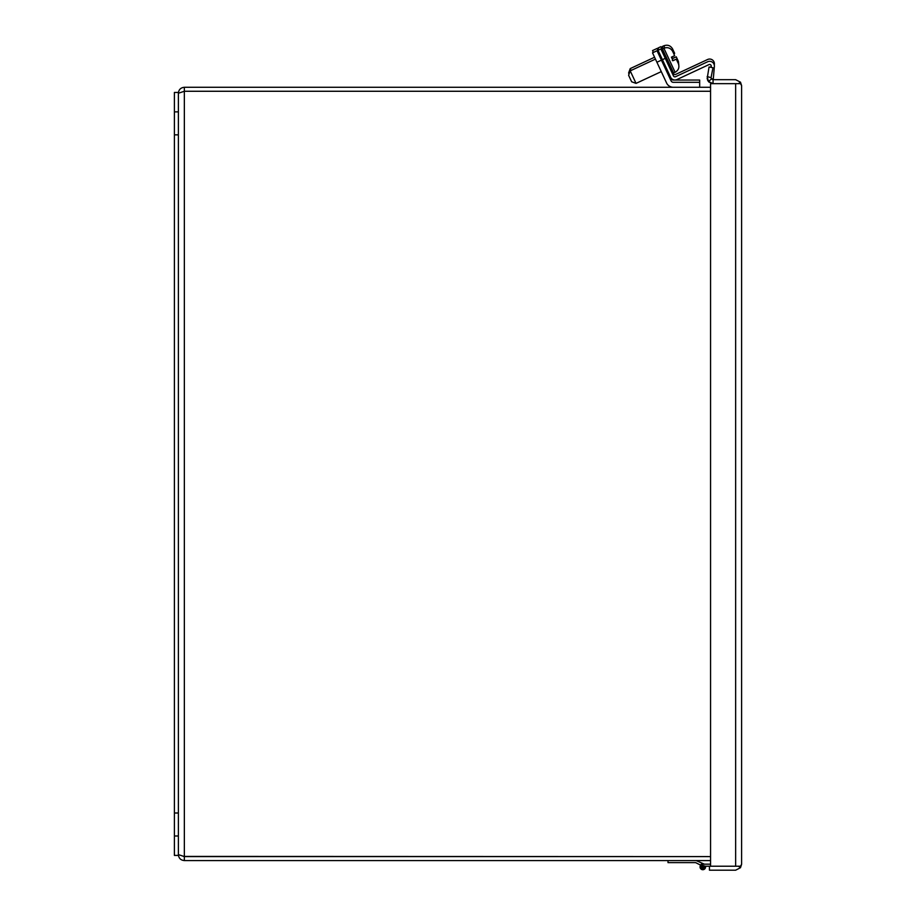 <?xml version="1.0" encoding="UTF-8"?>
<svg xmlns="http://www.w3.org/2000/svg" width="916" height="916" viewBox="0 0 916 916"><rect width="100%" height="100%" fill="white"/><g stroke="black" fill="none" stroke-linecap="round" stroke-linejoin="round"><path stroke-width="1.37" d="M672.321 60.41L673.054 60.674L671.417 57.17L674.668 55.658L672.55 51.159L674.096 54.399M676.89 60.41L678.39 63.673L676.306 59.162L672.642 60.696M655.444 59.105L630.208 70.864L636.048 83.379L661.272 71.62M630.208 70.864L628.605 75.272L631.639 81.776L636.048 83.379M676.306 59.162L673.054 60.674M174.395 134.847L174.395 92.447L178.38 92.447L178.38 855.407L174.395 855.407L174.395 134.847L178.38 134.847M184.345 860.571C180.715 860.227 178.734 858.235 178.38 854.605L184.345 856.586L710.564 856.597L184.345 856.586L184.345 860.571L710.564 860.571M710.564 91.268L184.345 91.268L710.564 91.268M183.509 856.414L710.564 856.586M184.345 856.586L184.345 87.283L710.564 87.283M184.345 91.268L178.38 93.249C178.723 89.631 180.715 87.65 184.345 87.283M673.329 87.283A7.454 7.454 0 0 1 666.573 82.978L652.524 52.842L657.024 50.746L671.085 80.883A2.485 2.485 0 0 0 673.329 82.314L699.675 82.314L699.675 80.047L673.329 80.047A2.485 2.485 0 0 1 671.085 78.616L666.653 69.112M699.675 87.283L699.675 82.314M710.667 83.161L713.037 83.665L708.446 81.49L707.186 76.555L711.056 77.688L712.957 67.738L709.053 66.983L707.163 78.65M709.305 82.348L708.618 81.684M708.194 81.169L707.461 79.806M735.788 866.215L705.48 866.227L702.812 865.563A1.385 1.385 0 0 0 701.427 866.925A1.385 1.385 0 0 0 702.778 868.322A1.385 1.385 0 0 0 704.186 866.983L705.549 867.326A2.759 2.759 0 0 1 702.561 869.696A2.759 2.759 0 0 1 700.053 866.811A2.759 2.759 0 0 1 702.812 864.177L710.564 864.177M711.549 79.005L713.049 79.681L713.049 83.665L735.788 83.665M741.605 864.235L741.605 85.635L740.494 83.665L710.564 83.665L710.564 866.215L740.494 866.215L741.605 864.257L740.494 867.704L735.64 870.2L709.453 870.2L709.453 866.227M738.433 866.215L735.64 866.227M735.64 866.215L735.64 83.665L738.433 83.665L740.494 82.188L735.64 79.681L713.049 79.681L711.514 78.959L708.446 81.49M738.433 866.227L740.494 867.704M741.605 85.623L740.494 82.188M711.514 78.959L711.056 77.757M696.137 860.571L704.381 864.177M711.137 67.383L711.24 66.204A1.603 1.603 0 0 0 708.961 64.612L676.924 79.555A4.752 4.752 0 0 1 670.615 77.265L658.032 50.277L660.883 48.949L673.466 75.925A1.603 1.603 0 0 0 675.596 76.704L707.633 61.761A4.752 4.752 0 0 1 714.377 66.479L713.289 78.925L711.366 78.753M673.203 73.108L673.466 73.669A1.603 1.603 0 0 0 675.596 74.436L707.633 59.494A4.752 4.752 0 0 1 714.377 64.223L714.297 65.116M711.102 65.425L710.942 67.349M662.062 49.201L660.883 46.682L658.032 48.01L658.89 49.876M653.394 52.441L652.524 50.586L657.024 48.479L660.814 56.597M673.775 53.735L674.645 53.334L672.527 48.834L674.062 52.086M654.574 57.239L630.208 68.608L631.078 70.463M630.208 68.608L628.605 73.005L629.074 74.001M672.298 58.086L671.783 56.998M676.867 58.086L678.355 61.361L676.283 56.838L672.619 58.384M676.283 56.838L673.031 58.349M704.049 866.937A1.248 1.248 0 0 1 702.812 868.185A1.248 1.248 0 0 1 701.564 866.937A1.248 1.248 0 0 1 702.812 865.7A1.248 1.248 0 0 1 704.049 866.937M705.48 866.227A2.759 2.759 0 0 1 705.549 867.326M668.016 860.571L668.016 862.632L695.679 862.632L700.431 865.048A3.034 3.034 0 0 1 702.675 863.903M701.427 866.937A1.385 1.385 0 0 0 704.118 867.395A1.385 1.385 0 0 0 703.477 865.723M672.562 51.147C670.443 47.907 667.558 46.945 663.917 48.262L675.115 72.295L673.615 72.994L662.417 48.96L661.741 50.804M174.395 111.867L178.38 111.867M174.395 813.007L178.38 813.007M174.395 835.987L178.38 835.987M656.909 62.254L661.421 60.158M662.417 59.689L665.268 58.361M663.276 48.559L662.325 46.498L661.65 48.33M664.81 47.918L663.825 45.8C667.546 44.472 670.443 45.479 672.55 48.834M702.812 865.975L702.812 867.91L702.812 865.975M702.812 868.185A1.248 1.248 0 0 1 701.564 866.937A1.248 1.248 0 0 1 702.812 865.7M673.615 72.994L671.783 72.33M675.115 72.295C678.527 70.303 679.626 67.418 678.401 63.662M660.951 56.54L659.944 56.998M663.917 48.262L662.417 48.96M666.779 69.055L665.783 69.513M663.825 45.8L662.325 46.498M678.378 61.349L678.779 64.807"/></g></svg>
